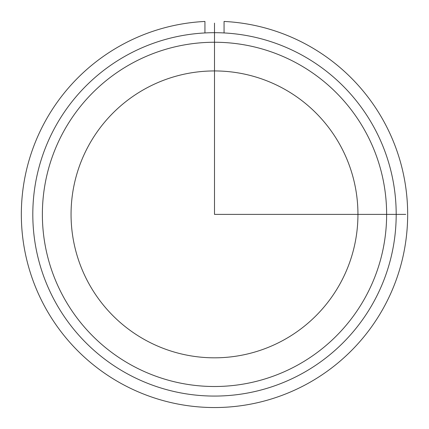 <?xml version="1.0" encoding="UTF-8"?>
<svg xmlns="http://www.w3.org/2000/svg" width="429" height="429" viewBox="0 0 429 429"><rect width="100%" height="100%" fill="white"/><g stroke="black" fill="none" stroke-linecap="round" stroke-linejoin="round"><path stroke-width="0.64" d="M88.615 145.613A143.442 143.442 0 0 1 283.269 88.497A143.442 143.442 0 0 1 340.385 283.151A143.442 143.442 0 0 1 145.731 340.261A143.442 143.442 0 0 1 88.615 145.613M55.051 127.274A181.692 181.692 0 0 1 301.608 54.933A181.692 181.692 0 0 1 373.949 301.49A181.692 181.692 0 0 1 127.392 373.831A181.692 181.692 0 0 1 55.051 127.274M63.444 131.859A172.131 172.131 0 0 1 297.024 63.32A172.131 172.131 0 0 1 365.556 296.906A172.131 172.131 0 0 1 131.976 365.438A172.131 172.131 0 0 1 63.444 131.859M204.939 32.942L204.939 21.45A193.168 193.168 0 0 0 48.831 313.712A193.168 193.168 0 0 0 380.169 313.712A193.168 193.168 0 0 0 224.061 21.45L224.061 32.942M214.5 23.123L214.5 214.382L405.754 214.382"/></g></svg>
